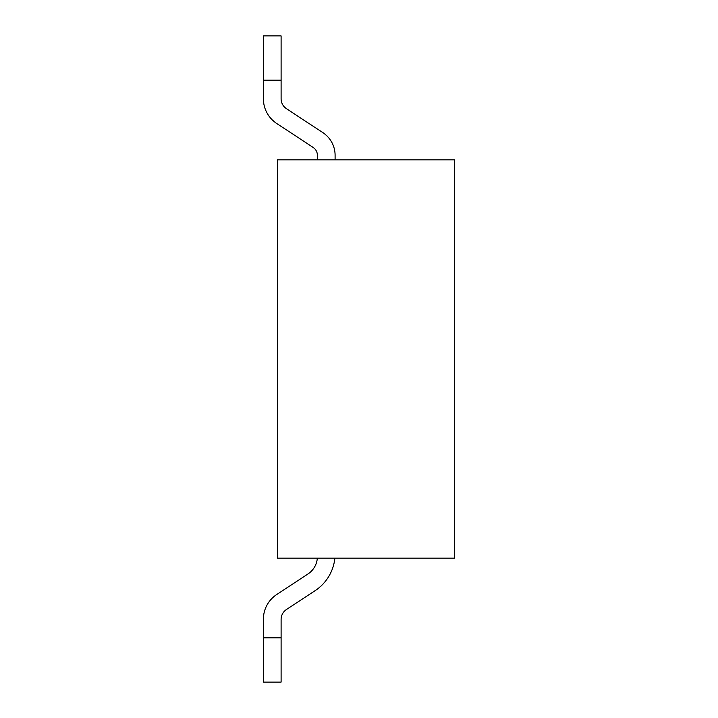<?xml version="1.0" encoding="UTF-8"?>
<svg xmlns="http://www.w3.org/2000/svg" width="718" height="718" viewBox="0 0 718 718"><rect width="100%" height="100%" fill="white"/><g stroke="black" fill="none" stroke-linecap="round" stroke-linejoin="round"><path stroke-width="1.08" d="M277.561 159.827L454.602 159.827L454.602 558.173L277.561 558.173L277.561 159.827M335.1 159.827L335.1 155.312A27.104 27.104 0 0 0 322.903 132.677L286.419 108.66A11.802 11.802 0 0 1 281.106 98.797L281.106 80.165L263.398 80.165L263.398 98.797A29.51 29.51 0 0 0 276.681 123.442L313.165 147.459A9.397 9.397 0 0 1 317.392 155.312A9.397 9.397 0 0 0 313.165 147.459A9.397 9.397 0 0 1 317.392 155.312A9.397 9.397 0 0 0 313.165 147.459A9.397 9.397 0 0 1 317.392 155.312A9.397 9.397 0 0 0 313.165 147.459A9.397 9.397 0 0 1 317.392 155.312A9.397 9.397 0 0 0 313.165 147.459A9.397 9.397 0 0 1 317.392 155.312L317.392 159.827M286.419 108.66A11.802 11.802 0 0 1 281.106 98.797A11.802 11.802 0 0 0 286.419 108.66A11.802 11.802 0 0 1 281.106 98.797A11.802 11.802 0 0 0 286.419 108.66A11.802 11.802 0 0 1 281.106 98.797A11.802 11.802 0 0 0 286.419 108.66A11.802 11.802 0 0 1 281.106 98.797A11.802 11.802 0 0 0 286.419 108.66A11.802 11.802 0 0 1 281.106 98.797M281.106 80.165L281.106 35.9L263.398 35.9L263.398 98.797M313.165 147.459A9.397 9.397 0 0 1 317.392 155.312M276.681 594.558L308.022 573.924A20.813 20.813 0 0 0 317.329 558.173A20.813 20.813 0 0 1 308.022 573.924A20.813 20.813 0 0 0 317.329 558.173A20.813 20.813 0 0 1 308.022 573.924L276.681 594.558A29.51 29.51 0 0 0 263.398 619.203L263.398 637.835L281.106 637.835L281.106 619.41A11.802 11.802 0 0 1 286.419 609.546L315.175 590.618A44.265 44.265 0 0 0 334.866 558.173M281.106 619.41A11.802 11.802 0 0 1 286.419 609.546A11.802 11.802 0 0 0 281.106 619.41A11.802 11.802 0 0 1 286.419 609.546A11.802 11.802 0 0 0 281.106 619.41A11.802 11.802 0 0 1 286.419 609.546A11.802 11.802 0 0 0 281.106 619.41A11.802 11.802 0 0 1 286.419 609.546A11.802 11.802 0 0 0 281.106 619.41A11.802 11.802 0 0 1 286.419 609.546L315.175 590.618M281.106 637.835L281.106 682.1L263.398 682.1L263.398 637.835"/></g></svg>
